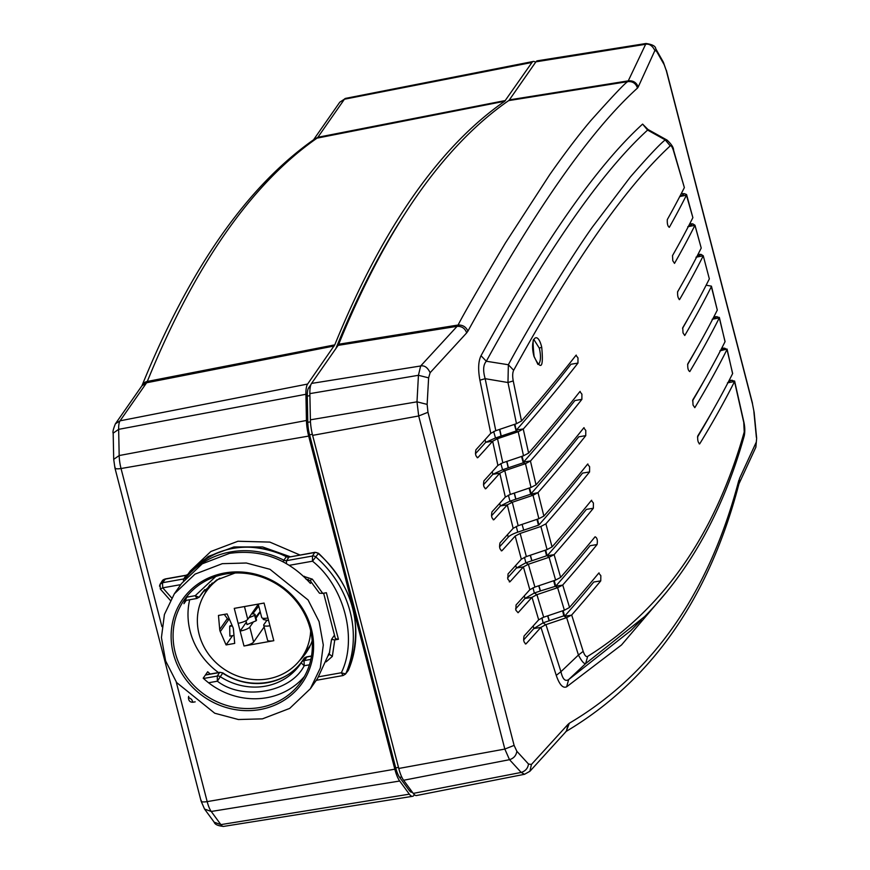 <?xml version="1.0" encoding="UTF-8"?>
<svg xmlns="http://www.w3.org/2000/svg" width="870" height="870" viewBox="0 0 870 870"><rect width="100%" height="100%" fill="white"/><g stroke="black" fill="none" stroke-linecap="round" stroke-linejoin="round"><path stroke-width="1.3" d="M310.666 630.75A58.051 53.733 34.9 0 1 301.651 657.753A58.051 53.733 34.9 0 1 268.08 678.85A58.051 53.733 34.9 0 1 208.039 653.446A58.051 53.733 34.9 0 1 206.418 591.317A58.051 53.733 34.9 0 1 219.882 578.191M260.021 709.55A72.982 67.555 34.9 0 1 173.337 653.544A72.982 67.555 34.9 0 1 224.699 572.982A72.982 67.555 34.9 0 1 311.384 628.988A72.982 67.555 34.9 0 1 260.021 709.55M259.978 707.484A71.329 66.022 34.9 0 1 186.202 676.273A71.329 66.022 34.9 0 1 184.222 599.941A71.329 66.022 34.9 0 1 225.46 574.026A71.329 66.022 34.9 0 1 299.226 605.226A71.329 66.022 34.9 0 1 301.216 681.558A71.329 66.022 34.9 0 1 259.978 707.484M210.235 674.011A71.329 66.022 34.9 0 1 207.691 671.738L203.199 678.176A71.329 66.022 -145.1 0 0 266.796 697.696A71.329 66.022 -145.1 0 0 304.391 676.501M187.876 595.221A71.329 66.022 -145.1 0 0 183.94 603.682L186.256 600.354M189.693 599.745A71.329 66.022 -145.1 0 0 218.479 672.553M535.55 62.357A20.739 5.753 79.9 0 0 533.332 61.444A20.739 5.753 79.9 0 0 531.983 62.455L504.73 101.235A2736.857 760.021 79.9 0 0 412.902 196.587A2736.857 760.021 79.9 0 0 334.765 344.868L307.621 384.051A20.739 5.753 79.9 0 0 305.914 394.284L306.447 420.482A20.739 5.753 79.9 0 0 308.676 436.087L394.828 769.189A20.739 5.753 79.9 0 0 399.689 781.021L409.335 794.169A20.739 5.753 79.9 0 0 412.565 796.311A20.739 5.753 79.9 0 0 413.979 795.3L414.392 794.701M204.526 594.243A58.888 54.505 34.9 0 1 209.333 585.695A58.888 54.505 34.9 0 1 209.985 584.77M647.671 129.847L646.986 128.662L648.226 129.619L647.595 130.076L665.224 139.896L670.248 145.866C625.334 187.409 573.145 262.218 513.67 370.294C512.528 372.632 512.386 376.177 513.235 380.929L507.971 382.528L508.363 364.747L486.319 361.246C483.209 364.758 482.828 370.566 485.166 378.678L507.971 382.528L516.476 423.69L521.511 421.015A5415.652 1392.544 -14.5 0 0 575.962 355.319L576.266 355.112M575.962 355.319L577.985 357.885L577.963 363.084A5415.652 1392.544 165.5 0 1 523.381 428.932L516.454 430.019L516.204 430.976L501.24 436.033L499.782 429.334L501.24 436.033M687.779 226.722L694.934 225.308A5415.652 1392.544 165.5 0 1 674.511 263.382L672.793 260.75L672.51 255.617A5415.652 1392.544 -14.5 0 0 692.879 217.652L686.582 194.532L684.451 193.695L679.481 196.935M712.139 319.29L719.294 317.876A5415.652 1392.544 165.5 0 1 689.801 371.577C688.17 370.62 687.496 368.032 687.8 363.823A5415.652 1392.544 -14.5 0 0 717.293 310.09L711.355 286.654A5415.652 1392.544 165.5 0 1 684.755 335.505L683.015 332.884L682.743 327.751A5415.652 1392.544 -14.5 0 0 709.344 278.889L703.254 255.769A5415.652 1392.544 165.5 0 1 679.655 299.432L679.426 299.628M721.785 348.087L724.699 348.196L726.994 349.555A5415.652 1392.544 165.5 0 1 694.804 407.671L693.031 405.05L692.792 399.906A5415.652 1392.544 -14.5 0 0 725.025 341.725L719.349 317.419L714.063 316.462M545.686 550.047L547.165 555.756L554.114 554.647L560.628 577.354A5415.652 1392.544 -14.5 0 0 595.069 536.79C597.125 537.671 597.799 540.259 597.07 544.555A5415.652 1392.544 165.5 0 1 562.727 585.01L569.535 607.39A5415.652 1392.544 -14.5 0 0 598.745 573.112L599.082 572.906M598.745 573.112L600.844 575.668L600.757 580.877A5415.652 1392.544 165.5 0 1 571.677 615.003L566.642 617.635L578.441 655.023L560.943 671.694C562.629 679.165 565.206 681.797 568.643 679.59L585.651 663.603C583.998 663.984 581.595 661.124 578.441 655.023L583.183 651.38C584.683 655.534 586.173 657.198 587.663 656.382C663.016 609.424 715.205 534.615 744.231 431.955L744.274 435.761C723.448 509.972 690.258 570.22 644.703 616.536L585.651 663.603L587.663 656.382M547.067 549.59L526.35 556.572L520.162 533.451L540.879 526.47L547.067 549.59L552.058 546.936A5415.652 1392.544 -14.5 0 0 591.339 500.478L591.665 500.272M591.339 500.478L593.416 503.045L593.351 508.243A5415.652 1392.544 165.5 0 1 554.114 554.647L549.079 557.268L555.615 580.072L534.909 587.065L529.819 589.708L523.392 566.892L528.362 564.26L525.85 562.792L516.443 568.001L523.392 566.892A5390.77 1386.138 165.5 0 1 510.048 581.693L509.668 581.91M501.218 550.775L502.023 550.656C499.771 549.796 499.097 547.208 500.011 542.891A5390.77 1386.138 -14.5 0 0 513.159 528.318L518.161 525.697L512.31 502.251L509.983 501.163L500.391 505.927L507.297 504.872L512.31 502.251L533.016 495.269L538.878 518.705L543.88 516.073A5415.652 1392.544 -14.5 0 0 587.565 464.178L587.892 463.971M587.565 464.178L589.621 466.744L589.577 471.942A5415.652 1392.544 165.5 0 1 545.892 523.827L540.879 526.47M531.015 487.439L510.309 494.432L504.796 470.659L502.566 469.767L492.888 474.302L499.804 473.226L504.796 470.659L525.502 463.666L531.015 487.439L536.029 484.84A5415.652 1392.544 -14.5 0 0 583.748 427.888L584.064 427.67M583.748 427.888L585.793 430.454L585.749 435.642A5415.652 1392.544 165.5 0 1 538.008 492.627L533.016 495.269L530.7 494.182L515.899 499.173L514.398 493.051L515.899 499.173M497.77 438.621L495.498 437.969L485.721 442.297L492.659 441.21L497.52 438.708L518.215 431.716L523.512 455.782L528.612 453.096A5415.652 1392.544 -14.5 0 0 579.877 391.598L580.192 391.391M579.877 391.598L581.91 394.164L581.878 399.352A5415.652 1392.544 165.5 0 1 530.548 460.937L523.599 462.057L522.109 456.261M534.06 339.844L539.324 348.152C540.966 355.46 540.835 360.669 538.954 363.78L538.051 364.389M509.244 581.812L510.048 581.693L507.819 579.148L508.036 573.928A5390.77 1386.138 -14.5 0 0 521.337 559.182L515.17 536.072L520.162 533.451M531.907 597.375L536.92 594.667L534.3 593.014L524.991 598.451L531.907 597.375A5390.77 1386.138 165.5 0 1 518.074 612.73L515.845 610.185L516.062 604.965A5390.77 1386.138 -14.5 0 0 529.819 589.708M187.768 574.559L190.193 571.09L210.812 551.526L237.934 541.249L269.841 542.097L299.9 554.984M188.029 574.341L208.202 556.485L233.965 546.936L262.609 546.947L290.167 556.713M311.362 582.03L310.405 583.4C288.122 558.975 261.152 548.97 229.473 553.374L202.242 563.814L181.525 583.52L174.337 593.818L195.054 574.113L222.296 563.673L246.319 563.01L269.983 569.306L308.067 599.963L319.094 621.604L323.292 644.985L320.301 668.04L310.372 688.714L289.666 708.419L262.425 718.859L238.402 719.523L214.738 713.226L176.653 682.569L165.626 660.928L161.428 637.547L164.419 614.492L174.337 593.818M310.383 688.714L317.561 678.426L329.73 651.989M333.993 635.774L331.546 639.396L334.765 639.928L338.419 639.276L326.37 592.72L322.726 593.373L312.352 579.159L310.253 580.344M348.598 669.715A4.143 1.544 -157 0 1 348.565 669.856C364.051 626.335 354.046 587.478 318.54 553.276L312.504 561.193L312.428 556.039A4.056 3.752 34.9 0 1 315.93 557.05A105.237 97.407 34.9 0 1 345.977 673.25A4.056 3.752 34.9 0 1 345.444 674.13L343.03 675.544L341.355 672.749C344.65 673.815 346.184 673.978 345.977 673.25L348.489 669.987A4.241 3.926 -145.1 0 1 348.022 670.781L345.542 674.011M215.76 576.505L195.239 595.667L196.903 598.462L199.328 597.037A4.056 3.752 34.9 0 0 199.415 596.94L201.894 593.699A4.241 3.926 -145.1 0 0 202.09 593.438L199.589 596.679A4.056 3.752 34.9 0 1 199.415 596.94M186.822 597.168L195.239 595.667C198.284 597.146 199.73 597.483 199.589 596.679A60.639 56.126 34.9 0 1 202.286 592.818L216.673 579.986L235.117 572.993M222.905 672.923L222.709 673.195A60.454 55.952 -145.1 0 0 267.568 682.656A60.454 55.952 -145.1 0 0 303.793 658.764L301.618 662.211A4.056 3.752 34.9 0 1 304.043 660.613L304.206 665.746C301.672 663.538 300.813 662.364 301.618 662.211A60.639 56.126 34.9 0 1 265.274 686.18A60.639 56.126 34.9 0 1 220.284 676.686L217.359 681.199L217.282 676.055A4.056 3.752 34.9 0 1 220.284 676.686L222.709 673.195A4.241 3.926 -145.1 0 0 219.566 672.532L217.282 676.055L203.547 678.491M322.726 593.373L319.475 593.22L310.144 580.627L305.914 579.061M159.514 586.141L160.058 584.325L162.494 582.726L162.755 587.837L160.341 589.055L170.292 600.343M188.681 696.337L188.442 697.283L191.607 699.393L192.955 702.242L195.184 701.84M326.141 661.842L332.329 656.426L329.219 654.099L331.546 639.396M323.629 593.209L335.396 638.689L338.419 639.276M165.42 579.083L162.494 582.726L183.733 578.942L186.028 575.418A4.056 3.752 -145.1 0 0 188.203 574.167L186.017 577.626A4.143 1.566 39.4 0 0 185.93 577.843M289.547 556.996L315.016 552.298A4.143 1.153 79.9 0 0 314.722 552.515L312.428 556.039L286.621 560.639L286.35 563.521M306.979 656.981L304.043 660.613L310.873 659.395M530.548 460.937L525.502 463.666L523.272 462.775L508.395 467.799L506.916 461.383M581.878 399.352L574.885 400.537A5408.181 1390.619 165.5 0 1 523.599 462.057L523.272 462.775L521.543 456.445M529.08 488.092L530.7 494.182L538.008 492.627L543.88 516.073M545.164 550.231L546.567 555.799L531.929 560.737L530.417 555.201M554.244 580.529L555.712 586.206L540.455 590.926L538.954 585.695M555.19 586.054L556.615 586.065L555.016 586.01L553.701 580.714M545.697 624.725L543.097 622.833L533.886 628.521L540.803 627.444L545.697 624.725L566.381 617.722L563.803 615.829L549.329 620.723L547.839 615.797M563.162 610.62L564.608 616.243L563.803 615.829L562.596 610.805M518.215 431.716L516.204 430.976L514.355 424.408M522.076 524.371L523.718 530.178A5394.913 1387.204 -14.5 0 0 523.74 530.145L538.454 525.186L536.953 519.357M754.138 412.369L752.452 403.745L754.138 412.369L756.65 438.219L755.867 447.202L738.945 483.861L739.467 478.576L738.978 483.72M664.158 64.652L666.311 70.644L663.397 62.227L664.158 64.652L656.502 51.189L654.893 50.514C652.272 45.425 648.987 43.38 645.007 44.381L535.92 61.824L509.363 99.887A20.804 5.775 -100.1 0 1 508.667 100.605A2736.781 759.999 79.9 0 0 338.702 344.237A20.804 5.775 -100.1 0 1 338.115 345.368L311.558 383.42A20.662 5.742 79.9 0 0 309.861 393.621L310.394 419.818A20.662 5.742 79.9 0 0 312.624 435.37L398.764 768.471A20.662 5.742 79.9 0 0 403.615 780.26L413.25 793.407A20.662 5.742 79.9 0 0 416.523 795.539L524.534 774.289L521.195 772.429C525.48 771.059 527.916 768.264 528.492 764.023L531.439 764.458L529.906 771.277L524.534 774.289M403.615 780.26L509.515 759.684C513.789 758.314 516.236 755.508 516.845 751.278L514.105 745.394L504.828 749.059L509.515 759.684L521.195 772.429L413.25 793.407M427.964 412.293L427.137 404.398L416.991 401.831L418.687 415.969L427.964 412.293L514.105 745.394M310.47 421.841L307.795 422.32A16.584 4.611 79.9 0 0 309.579 434.804L312.352 434.304M307.795 422.32L307.262 396.122L309.905 395.643M310.177 387.65L308.622 387.933A16.584 4.611 79.9 0 0 307.262 396.122M308.622 387.933L310.949 384.605M405.387 213.041A2732.703 758.868 79.9 0 0 335.885 348.522M410.912 790.221L409.259 790.515A16.584 4.611 79.9 0 0 411.869 792.233L412.326 792.146M409.259 790.515L399.613 777.367L401.722 776.986M398.493 767.405L395.719 767.895A16.584 4.611 79.9 0 0 399.613 777.367M395.719 767.895L309.579 434.804M543.685 617.2L536.92 594.667L557.616 587.674L564.38 610.207L543.685 617.2L538.671 619.821L532.005 597.277M526.35 556.572L521.337 559.182M510.309 494.432L505.329 497.064L499.804 473.226M523.512 455.782L502.806 462.775L497.792 465.472A5390.77 1386.138 -14.5 0 1 483.959 480.816C483.046 485.134 483.72 487.722 485.96 488.581L485.59 488.799M516.476 423.69L495.53 430.77L490.637 433.456A5390.77 1386.138 -14.5 0 1 475.933 449.779C475.02 454.096 475.694 456.685 477.934 457.544L477.565 457.761M656.502 51.189L655.719 48.72C655.599 46.164 652.369 44.424 646.018 43.5L537.323 60.813A20.662 5.742 79.9 0 0 535.92 61.824M646.018 43.5L627.912 81.595C626.193 81.845 613.763 94.917 590.621 120.81C578.409 135.242 564.771 153.218 549.699 174.707L505.416 242.958C479.283 287.002 463.503 314.364 458.088 325.032L457.12 326.326L338.115 345.368M311.558 383.42L420.656 365.976L418.437 375.296L416.991 401.831L310.394 419.818M523.62 639.961A5383.299 1384.224 165.5 0 0 533.886 628.521L533.212 625.932M541.945 617.852L543.097 622.833L549.329 620.723M515.595 608.924A5383.299 1384.224 165.5 0 0 524.991 598.451L524.316 595.852M533.038 587.761L534.3 593.014L540.433 590.969L538.911 585.706M507.569 577.887A5383.299 1384.224 165.5 0 0 516.443 568.001L515.779 565.391M524.479 557.279L525.85 562.792L531.929 560.737M491.517 515.812A5383.299 1384.224 165.5 0 0 500.391 505.927L499.717 503.317M508.374 495.171L509.983 501.163L515.866 499.195M483.481 484.775A5383.299 1384.224 165.5 0 0 492.888 474.302L492.213 471.703M500.848 463.525L502.566 469.767L508.395 467.799M475.455 453.738A5383.299 1384.224 165.5 0 0 485.721 442.297L485.058 439.709M493.66 431.498L495.498 437.969L501.196 436.066M506.731 461.448L508.221 467.853M514.235 493.105L515.747 499.217M530.254 555.256L531.777 560.791M538.769 585.76L540.281 590.991M547.621 615.873L549.133 620.799M729.321 380.07L734.617 381.06L743.698 421.297L744.231 431.955M529.906 771.277L566.457 731.104L567.936 724.438L569.295 723.253L566.272 731.311M509.363 99.887L628.379 80.845C633.24 80.464 636.514 82.519 638.199 87.022L637.471 88.087C635.926 83.444 632.74 81.28 627.912 81.595L508.667 100.605M338.702 344.237L458.088 325.032C462.807 324.88 466.07 326.924 467.897 331.165L466.679 332.884C465.004 328.349 461.818 326.163 457.12 326.326L420.656 365.976C424.451 365.226 427.605 367.466 430.128 372.697L428.616 377.852L427.137 404.398M670.248 145.866C671.14 145.149 672.26 146.889 673.597 151.065L673.597 150.238C673.652 147.606 671.477 144.224 667.072 140.103L648.226 129.619M513.67 370.294L508.363 364.747C517.454 347.728 531.842 322.803 551.515 289.982C567.893 263.403 581.464 242.502 592.252 227.277L630.239 177.121C648.074 156.611 659.732 144.192 665.224 139.896L667.072 140.103M499.565 429.41L501.033 436.098M529.612 487.918L531.102 493.681A5408.181 1390.619 165.5 0 0 578.757 436.816L585.749 435.642M593.351 508.243L586.369 509.396A5408.181 1390.619 165.5 0 1 547.165 555.756L549.079 557.268L528.362 564.26L534.909 587.065M555.016 586.01L557.616 587.674L562.629 585.108L555.712 586.206M564.38 610.207L569.404 607.543M732.105 380.179L728.582 381.506M724.699 348.196L720.925 349.762M717 316.571L713.074 318.387M516.845 751.278L528.492 764.023M531.439 764.458L567.936 724.438M569.295 723.253C652.761 673.858 709.289 592.84 738.869 480.186M739.467 478.576L756.204 442.286M756.378 437.371L753.866 411.532M654.893 50.514L638.199 87.022M637.471 88.087C589.871 131.109 533.353 212.128 467.897 331.165M466.679 332.884L430.128 372.697M497.89 465.363L492.659 441.21M502.806 462.775L497.52 438.708M492.518 441.362A5390.77 1386.138 165.5 0 1 477.934 457.544L477.141 457.663M486.319 361.246L481.012 355.732C542.782 243.208 596.646 165.996 642.604 124.095L647.595 130.076C601.746 171.912 547.991 248.972 486.319 361.246M490.767 433.303L479.914 380.201L485.166 378.678L495.78 430.683M479.914 380.201C477.934 369.456 478.304 361.3 481.012 355.732M642.604 124.095L647.922 129.445M634.034 627.281L630.696 630.696L568.643 679.59L566.642 686.811C562.912 688.518 559.453 684.701 556.256 675.37L540.933 627.292M667.203 591.339L621.528 644.953L566.642 686.811M545.947 624.638L560.943 671.694L556.256 675.37M540.803 627.444A5390.77 1386.138 165.5 0 1 526.1 643.767L525.719 643.985M525.306 643.887L526.1 643.767C523.849 642.908 523.185 640.32 524.088 636.003A5390.77 1386.138 -14.5 0 0 538.671 619.821M513.159 528.318L507.297 504.872A5390.77 1386.138 165.5 0 1 493.986 519.618L493.616 519.836M493.192 519.738L493.986 519.618C491.746 518.759 491.071 516.171 491.985 511.854A5390.77 1386.138 -14.5 0 0 505.329 497.064M499.717 473.323A5390.77 1386.138 165.5 0 1 485.96 488.581L485.166 488.701M696 257.237L701.057 254.399L698.055 254.301M679.144 299.53L679.655 299.432C678.056 298.475 677.382 295.887 677.654 291.678A5415.652 1392.544 -14.5 0 0 701.22 248.059L694.978 225.221L692.803 223.862L689.769 223.753M692.803 223.862L687.833 226.907M684.451 193.695L681.308 193.575M514.942 424.201L516.204 430.976M518.161 525.697L538.878 518.705M589.577 471.942L582.585 473.095A5408.181 1390.619 165.5 0 1 538.954 524.925L538.454 525.186M523.599 530.2L517.748 532.168A15.758 4.056 -14.5 0 0 508.243 537.16A5383.299 1384.224 165.5 0 1 499.543 546.849M515.17 536.072A5390.77 1386.138 -14.5 0 1 502.023 550.656L501.642 550.873M597.07 544.555L590.099 545.697A5408.181 1390.619 165.5 0 1 555.778 586.13M564.608 616.243L563.803 615.829M600.757 580.877L593.775 582.019A5408.181 1390.619 165.5 0 1 564.76 616.08M565.979 616.025L571.525 615.155M727.45 382.833L734.53 381.56A5415.652 1392.544 165.5 0 1 699.752 443.765L699.513 443.95M697.501 437.077A5408.181 1390.619 -14.5 0 0 712.758 410.596M699.219 443.863L699.752 443.765C698.088 442.808 697.414 440.22 697.751 436A5415.652 1392.544 -14.5 0 0 732.594 373.665L727.07 349.055L719.881 350.871M692.563 400.842A5408.181 1390.619 -14.5 0 0 704.733 379.559M687.583 364.595A5408.181 1390.619 -14.5 0 0 696.707 348.522M717.293 310.09L711.432 286.154L706.146 285.197M682.569 328.349A5408.181 1390.619 -14.5 0 0 688.681 317.485M696.076 257.215L703.254 255.769L701.057 254.399M677.512 292.07A5408.181 1390.619 -14.5 0 0 680.655 286.447M701.22 248.059L694.934 225.308M679.785 196.511L686.441 195.195A5415.652 1392.544 165.5 0 1 669.324 227.331C667.747 226.352 667.072 223.775 667.312 219.566A5415.652 1392.544 -14.5 0 0 684.364 187.583L673.597 150.238M577.963 363.084L570.959 364.258A5408.181 1390.619 165.5 0 1 516.454 430.019M523.381 428.932L518.466 431.629M523.251 429.073L528.612 453.096M530.45 461.056L536.029 484.84M545.892 523.827L552.058 546.936M560.552 577.452L555.615 580.072M571.677 615.003L583.183 651.38M743.545 421.515L734.53 381.56M732.66 373.524L726.994 349.555M725.08 341.616L719.294 317.876M709.344 278.889L703.254 255.769M692.879 217.652L686.441 195.195M684.364 187.583L673.597 151.065M513.235 380.929L521.511 421.015M534.006 356.461C529.275 338.963 537.486 329.491 541.716 347.195C543.663 367.869 541.096 370.957 534.006 356.461L534.082 356.254C532.788 343.617 532.799 338.136 534.104 339.8L533.952 339.855M549.307 620.778L547.795 615.808M531.907 560.769L530.385 555.212M508.363 467.832L506.873 461.394M312.178 640.853A58.888 54.505 34.9 0 1 305.914 653.076A58.888 54.505 34.9 0 1 299.552 660.537M266.916 620.256L263.893 624.584A8.298 2.131 -14.5 0 0 263.708 625.258A8.298 2.131 -14.5 0 0 269.939 625.758L267.938 618.004A8.298 2.131 -14.5 0 1 261.696 617.504L258.238 604.106M246.362 622.137L240.131 631.065L238.13 623.301A8.298 2.131 -14.5 0 0 247.765 619.331L244.459 606.553M258.281 604.269L247.765 619.331M264.143 626.965L253.638 642.027A8.298 2.131 165.5 0 1 243.992 645.997L240.131 631.065A8.298 2.131 -14.5 0 0 249.777 627.096L253.377 621.93M256.008 618.157L260.282 612.023M218.457 615.438L227.081 613.905L232.877 627.183A7.047 6.525 34.9 0 1 233.432 629.314L234.704 643.398L226.08 644.931L220.273 631.653A7.047 6.525 34.9 0 1 219.718 629.521L218.457 615.438M232.54 635.665L226.08 644.931M238.13 623.301L234.258 608.369L264.067 603.062L267.938 618.004M269.939 625.758L273.8 640.701A8.298 2.131 165.5 0 1 267.568 640.2L263.708 625.258M273.8 640.701L243.992 645.997M232.105 625.399L230.289 625.726A6.22 1.729 79.9 0 0 229.691 626.389L229.876 636.133L233.986 635.404M224.253 614.405L227.853 619.266L229.31 619.005M229.691 626.389L232.333 625.911M262.936 618.244L263.273 619.527L268.602 620.593M260.152 611.523L255.758 617.178M256.074 620.81A6.22 1.599 -14.5 0 0 256.487 619.995L255.084 614.568A6.22 1.599 165.5 0 1 254.671 615.373L256.074 620.81L246.982 624.573L245.992 620.712M258.749 606.096L252.648 613.937A6.22 1.599 165.5 0 1 255.084 614.568M254.671 615.373L248.842 617.787M309.546 646.214L309.535 647.53M183.407 580.942L183.733 578.942A4.241 3.926 34.9 0 0 186.017 577.626A82.835 76.68 34.9 0 1 283.892 560.215L286.295 556.713A4.056 3.752 -145.1 0 0 288.905 557.115L286.621 560.639A4.241 3.926 34.9 0 1 283.892 560.215L283 561.726M504.73 101.235L317.061 138.134A2733.377 759.053 79.9 0 0 225.352 233.367A2733.377 759.053 79.9 0 0 147.302 381.451L334.765 344.868M348.022 670.781L348.565 669.856A4.143 1.544 -157 0 1 348.5 669.965A4.143 1.544 -157 0 1 348.489 669.987A105.422 97.581 34.9 0 0 318.376 553.57A4.241 3.926 -145.1 0 0 314.722 552.515L288.905 557.115L286.295 556.713A83.031 76.854 34.9 0 0 188.203 574.167A4.143 1.566 39.4 0 0 188.203 574.167A4.143 1.566 39.4 0 1 188.246 574.102C215.292 545.588 248.048 539.704 286.534 556.452M312.352 579.159L303.739 576.364M304.554 577.158L304.293 576.266M316.615 679.774L317.213 680.133L316.093 680.525M316.147 680.449A4.241 3.926 34.9 0 1 316.963 680.079M329.197 654.218A4.241 3.926 34.9 0 1 328.012 655.893M332.329 656.426L334.765 639.928M208.582 682.765L217.359 681.199C242.86 700.97 290.732 692.455 304.206 665.746L309.437 664.821M289.362 565.315L312.504 561.193C344.313 586.434 357.885 638.917 341.355 672.749L318.67 676.795M171.673 597.94L162.755 587.837L180.742 584.64M201.688 593.96A4.241 3.926 -145.1 0 0 201.894 593.699L202.09 593.438A60.454 55.952 -145.1 0 1 203.558 591.23L202.144 593.351M188.529 697.066L188.703 696.359M311.493 656.176L306.338 657.089A4.241 3.926 -145.1 0 0 303.793 658.764L303.793 658.764C288.666 684.298 249.788 691.302 222.916 672.923L219.86 672.303A4.143 1.153 79.9 0 0 219.566 672.532L205.374 675.055M160.341 589.055L160.069 584.303L162.233 580.877A4.241 3.926 34.9 0 1 164.778 579.202L186.604 575.266M308.187 579.289L307.545 580.203M428.616 377.852L418.437 375.296L309.861 393.621M398.764 768.471L504.828 749.07L418.687 415.969L312.624 435.37M752.452 403.745L666.311 70.644M538.954 524.925L537.475 519.183M516.258 526.415L517.748 532.168M508.243 537.16L507.58 534.55M541.716 347.195L539.324 348.152M533.919 356.113L537.932 364.421M531.983 62.455L344.422 99.223L339.768 102.214L345.553 98.386A17.259 4.796 79.9 0 0 344.422 99.223L317.876 137.286L505.426 100.518M313.646 139.722L317.876 137.286A24.208 6.721 79.9 0 1 317.061 138.134A8.298 7.906 -124.8 0 0 314.19 139.341C246.95 186.55 189.551 268.645 142.006 385.617A8.298 7.286 22.1 0 1 147.302 381.451A24.208 6.721 79.9 0 1 146.617 382.767L141.962 385.758L115.405 423.81C113.274 429.106 112.534 432.216 113.176 433.151L113.709 459.349L114.938 468.006L201.09 801.107L204.537 809.046L211.236 811.471L220.871 824.619L214.183 822.193L204.537 809.046M334.167 345.999L146.617 382.767L120.071 420.819L115.405 423.81M307.621 384.051L120.071 420.819A17.259 4.796 79.9 0 0 118.646 429.345L113.187 433.151M305.914 394.284L118.646 429.345L119.179 455.543L113.72 459.349M306.447 420.482L119.179 455.543A17.259 4.796 79.9 0 0 121.039 468.528C116.471 469.191 114.503 468.789 115.123 467.32M176.24 681.993L207.18 801.629C202.623 802.292 200.644 801.89 201.274 800.422M308.676 436.087L121.039 468.528L161.918 626.617M394.828 769.189L207.18 801.629A17.259 4.796 79.9 0 0 211.236 811.471L399.689 781.021M409.335 794.169L220.871 824.619A17.259 4.796 79.9 0 0 223.557 826.413L412.565 796.311M227.353 618.592L219.718 629.521M220.273 631.653L229.071 619.048M253.638 642.027L249.777 627.096M212.226 582.987L206.418 591.317M329.219 654.099L328.838 654.969M185.223 600.539L196.903 598.462M317.213 680.133L343.03 675.544M188.442 697.272C188.453 700.687 189.964 702.34 192.955 702.242M204.776 589.588L202.286 592.818M188.246 574.102L186.31 575.19L165.072 578.974L162.233 580.877M318.54 553.276L315.016 552.298M205.516 674.859L219.86 672.303M311.525 655.991L306.631 656.861L303.793 658.764M328.414 654.327L329.567 652.663M743.698 421.297C744.927 426.463 745.122 431.281 744.274 435.761M756.65 438.219L755.867 447.202M738.945 483.861C709.028 598.277 651.315 680.862 565.804 731.616M752.496 403.321L666.355 70.22M655.73 48.72L663.397 62.227M630.913 630.489L634.284 627.031M516.476 430.106L516.204 429.073M566.098 616.014L563.858 615.862M641.277 619.94L630.674 630.685M313.559 139.787L339.768 102.214M214.172 822.193C214.912 824.488 218.044 825.902 223.557 826.413M345.553 98.386L533.332 61.444M310.449 645.127L301.651 657.753"/></g></svg>

